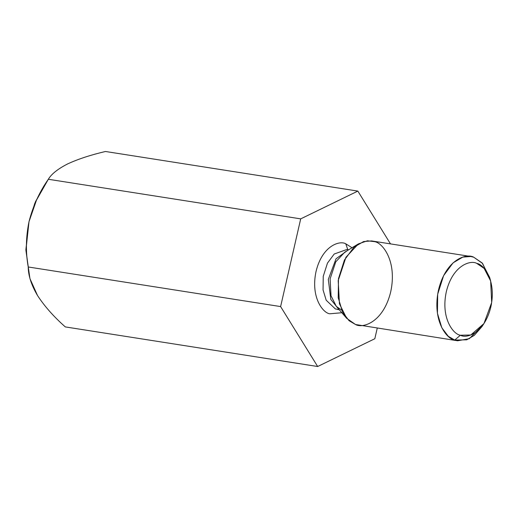 <?xml version="1.0" encoding="UTF-8"?>
<svg xmlns="http://www.w3.org/2000/svg" width="518" height="518" viewBox="0 0 518 518"><rect width="100%" height="100%" fill="white"/><g stroke="black" fill="none" stroke-linecap="round" stroke-linejoin="round"><path stroke-width="0.78" d="M47.611 180.355L43.577 186.512L34.823 203.263L29.008 221.665C25.829 237.244 25.576 252.35 28.237 266.977L280.614 306.578L300.699 218.868L48.329 179.267C39.368 192.107 32.925 206.242 29.008 221.665L25.9 249.501L28.237 266.977C28.257 275.518 31.339 285.017 37.497 295.487C44.464 306.196 53.736 316.673 65.3 326.91L317.67 366.511L280.614 306.578L28.237 266.977C25.576 252.35 25.829 237.244 29.008 221.665L36.48 200.116L48.329 179.267L300.699 218.868L357.847 191.09L390.501 243.894L357.847 191.09L105.478 151.489L357.847 191.09L300.699 218.868L280.614 306.578L317.67 366.511L65.3 326.91C53.736 316.673 44.464 306.196 37.497 295.487L30.135 279.053M374.818 338.733L317.67 366.511L374.818 338.733L377.24 328.172L374.818 338.733M67.625 163.928C57.861 168.92 51.424 174.035 48.329 179.267C51.424 174.035 57.861 168.92 67.625 163.928C78.017 159.104 90.637 154.96 105.478 151.489C90.637 154.96 78.017 159.104 67.625 163.928M345.771 243.803L352.033 247.746L345.771 243.803C339.75 240.229 322.287 245.59 316.058 271.393C310.418 297.397 323.077 313.034 329.746 313.791C323.077 313.034 310.418 297.397 316.058 271.393C322.287 245.59 339.75 240.229 345.771 243.803L347.811 249.657L345.771 243.803M341.835 312.73L329.746 313.791L341.835 312.73M338.312 308.67L330.795 299.423L328.315 279.364L336.033 258.786L347.429 250.531L336.033 258.786L328.315 279.364L330.795 299.423L338.312 308.67M339.057 309.531L335.373 308.955L339.057 309.531M348.653 249.793L346.82 249.508L334.201 254.021L327.46 263.125L323.238 276.347L323.064 289.931L326.204 300.239L335.373 308.955L326.204 300.239L323.064 289.931L323.238 276.347L327.46 263.125L334.201 254.021L346.82 249.508L348.491 249.89M344.839 252.104L335.755 261.868L330.115 278.852L331.028 295.797L336.318 306.378L331.028 295.797L330.115 278.852L335.755 261.868L344.839 252.104L358.385 243.9L367.424 240.792L374.501 241.641C382.401 242.541 397.377 261.059 390.708 291.848C383.333 322.39 362.658 328.736 355.523 324.508L346.704 318.337L339.445 303.826L338.196 280.581L345.927 257.291L358.385 243.9M346.704 318.337L336.318 306.378L342.754 310.878M482.977 324.98L469.327 338.668L457.608 340.786L454.733 340.073L448.284 336.286L441.848 327.816L437.432 313.332L437.678 294.23L443.615 275.641L453.082 262.846L462.794 257.109L470.836 256.494L473.711 257.206L482.562 263.409L490.145 279.312M470.836 256.494L371.626 240.928L363.591 241.543L353.878 247.28L344.412 260.075L338.474 278.665L338.222 297.766L342.638 312.25L349.08 320.72L355.523 324.508L457.608 340.786M490.643 280.976L489.672 277.473L482.167 262.969L473.711 257.206C466.576 252.978 445.901 259.324 438.526 289.873C431.857 320.655 446.833 339.173 454.733 340.073L460.36 335.23C466.543 338.901 484.459 333.398 490.85 306.928C496.632 280.244 483.65 264.199 476.806 263.416C470.622 259.751 452.706 265.248 446.315 291.725C440.533 318.408 453.515 334.453 460.36 335.23C453.515 334.453 440.533 318.408 446.315 291.725C452.706 265.248 470.622 259.751 476.806 263.416L484.136 268.408L490.643 280.976L491.679 302.525L483.961 323.543L470.745 335.004L460.36 335.23L454.733 340.073L466.718 339.814L474.313 335.34L481.967 326.586L483.961 323.543M29.837 277.933L25.906 250.298L29.008 221.665L35.431 201.813L45.234 184.071M339.245 309.751L337.419 309.46M346.82 249.508L348.297 249.87"/></g></svg>
